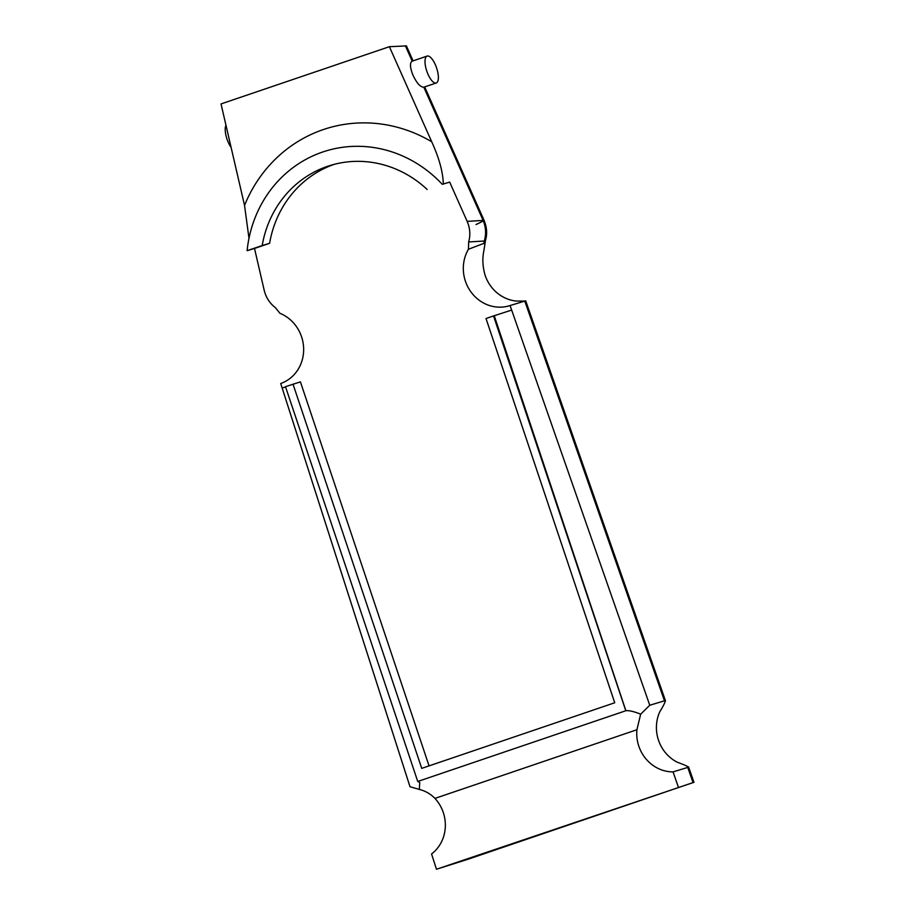 <?xml version="1.0" encoding="UTF-8"?>
<svg xmlns="http://www.w3.org/2000/svg" width="915" height="915" viewBox="0 0 915 915"><rect width="100%" height="100%" fill="white"/><g stroke="black" fill="none" stroke-linecap="round" stroke-linejoin="round"><path stroke-width="1.37" d="M248.994 238.335L244.534 205.395A144.398 134.539 73.1 0 1 323.372 129.553A144.398 134.539 73.1 0 1 431.72 141.768C439.154 158.112 443.02 172.192 443.306 184.029L442.277 184.338A123.09 114.684 -106.9 0 0 326.152 150.895A123.09 114.684 -106.9 0 0 322.732 151.993A123.09 114.684 -106.9 0 0 247.096 250.687L254.507 248.445L264.218 290.364C265.968 297.524 269.696 303.277 275.381 307.646L279.956 313.307A37.504 34.942 -106.9 0 1 303.654 349.095A37.504 34.942 -106.9 0 1 280.711 383.511L410.012 786.751L419.322 789.416C425.372 790.926 430.576 793.923 434.957 798.395A37.149 34.61 -106.9 0 1 431.56 853.981L436.466 869.25L468.72 859.013L693.044 782.577L687.748 767.422L673.051 771.894A37.149 34.621 -106.9 0 1 636.92 729.735L640.66 714.18C633.958 711.493 629.028 710.349 625.883 710.715L494.249 315.732L511.657 310.071L510.067 305.541A37.492 34.93 -106.9 0 1 509.335 305.77A37.492 34.93 -106.9 0 1 470.882 291.839A37.492 34.93 -106.9 0 1 468.446 249.246L468.674 241.949L484.31 241.022C486.311 234.068 485.922 227.195 483.131 220.424A14.205 0.686 -24 0 1 484.058 220.275A14.205 0.686 -24 0 1 476.017 224.552M468.674 241.949C470.584 234.995 470.081 228.132 467.165 221.373L483.131 220.424L423.817 87.211C420.26 87.177 416.542 82.933 412.676 74.504C409.909 67.07 409.76 62.62 412.207 61.156L427.111 56.078A14.205 5.158 71.2 0 0 426.379 69.849A14.205 5.158 71.2 0 0 436.261 82.979A14.205 5.158 71.2 0 0 437.004 69.22L436.215 66.864A14.205 5.158 71.2 0 0 427.111 56.078M640.66 714.18L649.764 705.248L664.473 700.81L524.775 301.081L516.186 301.046A37.492 34.93 73.1 0 1 485.236 275.667C482.628 266.883 482.182 258.579 483.886 250.744L484.904 244.236L483.909 243.356L484.31 241.022A14.205 2.939 16.1 0 0 485.488 240.279L485.488 240.279C487.398 234.023 486.917 227.355 484.058 220.275L424.674 86.925M436.466 869.25L693.97 782.325L688.572 766.873L687.748 767.422C689.544 767.147 686.09 765.42 677.375 762.264A37.149 34.621 73.1 0 1 659.761 711.87C664.587 703.887 666.154 700.192 664.473 700.81L665.514 700.89L525.69 300.818L510.067 305.541M678.347 787.026L673.051 771.894M467.165 221.373L449.677 182.096L443.306 184.029M442.277 184.338L449.677 182.096M334.261 164.323A107.97 100.593 -106.9 0 0 269.605 243.31L254.507 248.445M419.322 789.416L419.733 782.542L417.835 781.444A21.308 7.732 71.2 0 0 417.743 781.467L285.491 386.679L300.417 381.875L429.055 765.878M244.534 205.395L221.03 103.933L389.39 46.699L406.42 45.91L413.065 60.859M431.72 141.768L389.39 46.699M231.095 147.406A14.251 5.17 -108.8 0 1 225.971 125.298M649.764 705.248L511.657 310.071M468.446 249.246L483.909 243.356M423.817 87.211L436.261 82.979M293.006 384.117L421.735 768.371L614.731 702.766L486.014 318.512L493.528 315.95L625.791 710.749A21.308 7.732 -108.8 0 1 625.883 710.715M493.528 315.95L494.249 315.732M282.175 388.074L285.56 386.885M417.743 781.467L625.791 710.749M427.168 189.474A107.97 100.593 -106.9 0 0 330.532 165.375A107.97 100.593 -106.9 0 0 262.193 245.552L269.605 243.31M262.193 245.552L247.096 250.687M636.92 729.735L434.957 798.395M412.207 61.145L405.345 45.75M484.904 244.236L485.488 240.279"/></g></svg>

